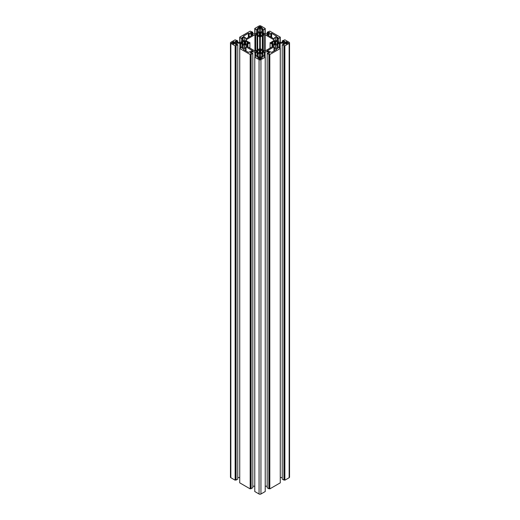 <?xml version="1.0" encoding="UTF-8"?>
<svg xmlns="http://www.w3.org/2000/svg" width="520" height="520" viewBox="0 0 520 520"><rect width="100%" height="100%" fill="white"/><g stroke="black" fill="none" stroke-linecap="round" stroke-linejoin="round"><path stroke-width="0.78" d="M285.896 43.803L286.533 43.953L286.767 42.081A1.365 0.786 0 0 1 287.625 42.582L288.269 42.712L288.08 43.056L288.08 42.601M260.397 26.78L260.436 28.372A1.365 0.786 0 0 0 261.293 27.879L261.293 27.378L261.944 27.508M260.397 57.181L260.436 57.285A1.365 0.786 0 0 1 261.293 57.779L261.937 57.915M258.596 58.247L258.596 57.818L257.972 58.032L258.707 58.286A1.365 0.786 0 0 0 259.031 58.591A1.365 0.786 0 0 0 259.565 58.78L259.565 57.083L260.397 57.025M262.932 52.104L262.281 51.928A2.392 1.385 0 0 1 260.715 52.839L261.053 53.164L260.377 53.58L260.377 49.452L261.053 49.868L260.715 50.2A2.392 1.385 0 0 1 262.281 51.103L262.932 50.927L263.731 51.519L262.932 52.104L262.932 50.927M256.425 51.734L256.425 51.298L257.069 52.104L257.719 51.928A2.392 1.385 0 0 0 258.31 52.494A2.392 1.385 0 0 0 259.285 52.839L259.356 50.122L258.98 49.823L260.377 49.452M257.25 52.065L257.25 51.044L257.719 51.103A2.392 1.385 0 0 1 259.285 50.2M275.762 44.7L275.425 44.895L275.425 40.768L274.027 41.139L274.326 41.509A2.392 1.385 0 0 0 272.76 42.419L272.116 42.243L271.317 42.829L272.116 43.42L272.298 42.361M272.298 42.282L272.298 43.375L272.76 43.245A2.392 1.385 0 0 0 273.351 43.81A2.392 1.385 0 0 0 274.326 44.148L274.326 41.509M278.623 43.05L277.329 43.245A2.392 1.385 0 0 1 275.762 44.148L275.762 41.509A2.392 1.385 0 0 1 277.329 42.419L277.979 42.243L278.623 43.05L278.623 42.614M284.388 42.945L285.038 43.082A1.365 0.786 0 0 0 285.363 43.388A1.365 0.786 0 0 0 285.896 43.576L285.896 41.899L286.533 41.711M267.007 51.116L268.794 51.161L271.622 52.364L276.666 49.322L274.437 47.905L274.437 46.989L273.981 46.878L267.007 50.902M249.132 36.992L249.132 33.3L248.378 33.3L243.49 36.12L243.49 36.556L245.564 37.752L245.564 38.675L246.019 38.785L252.993 34.762L251.206 34.495L251.206 35.789M258.596 27.846L258.596 27.411L257.978 27.631L258.707 27.879A1.365 0.786 0 0 0 259.038 28.184A1.365 0.786 0 0 0 259.565 28.372L259.603 26.618L260.397 26.618M260.37 26.832L260.436 26.884A1.365 0.786 0 0 1 261.293 27.378M258.98 32.539L259.285 32.825A2.392 1.385 0 0 0 257.719 33.729L257.25 33.67L257.25 34.691L257.25 33.67M259.058 35.88L260.377 36.205L260.377 32.078L261.053 32.494L260.715 32.825A2.392 1.385 0 0 1 262.281 33.729L262.932 33.553L263.731 34.145L262.932 34.73L262.932 33.553M262.75 33.67L262.75 34.619L262.281 34.561A2.392 1.385 0 0 1 260.715 35.464L261.053 35.796L260.377 36.205M256.425 34.359L256.425 33.923L257.069 34.73L257.719 34.561A2.392 1.385 0 0 0 258.31 35.12A2.392 1.385 0 0 0 259.285 35.464L259.285 32.825M247.702 43.303L247.24 43.245A2.392 1.385 0 0 1 245.674 44.148L245.596 41.451L246.006 41.184L244.576 40.768L243.906 41.184L244.238 41.509A2.392 1.385 0 0 0 242.671 42.419L242.021 42.243L241.228 42.829L242.021 43.42L242.203 42.361M245.596 41.451L245.674 41.509A2.392 1.385 0 0 1 247.24 42.419L247.884 42.243L248.528 43.05L248.528 42.614M247.702 42.361L247.734 43.42L248.528 43.05M245.667 44.7L246.006 44.48L245.33 44.895L245.33 40.768M242.203 43.375L242.671 43.245A2.392 1.385 0 0 0 243.263 43.81A2.392 1.385 0 0 0 244.238 44.148L244.238 41.509M231.732 42.945L232.375 43.082A1.365 0.786 0 0 0 232.707 43.388A1.365 0.786 0 0 0 233.233 43.576L233.233 41.88L234.104 42.081A1.365 0.786 0 0 1 234.962 42.582L235.612 42.712L235.417 43.056L235.417 42.601M235.417 43.056L234.962 43.082A1.365 0.786 0 0 1 234.104 43.576L233.272 43.843L233.292 42.048M233.298 42.036L233.298 43.628M233.233 42.081A1.365 0.786 0 0 0 232.375 42.582L231.732 42.712M244.309 41.47L244.238 44.148M244.309 44.226L243.932 44.525L245.33 44.895M245.667 44.369L245.603 41.47M257.25 33.599L256.425 33.923M260.644 35.523L260.644 32.767M260.377 32.078L258.98 32.455M259.565 26.884A1.365 0.786 0 0 0 258.707 27.378L258.596 27.411M259.623 28.438L260.37 28.424M261.944 27.748L261.293 27.879M265.226 33.794L265.226 28.477L260.942 26A1.333 0.767 0 0 0 259.058 26L254.774 28.477L256.653 29.997L257.575 29.465L256.913 29.081L257.536 28.509L259.389 29.361L259.389 31.2A1.066 0.611 0 0 1 259.077 31.636L255.658 33.611A1.066 0.611 0 0 1 254.904 33.794L251.713 33.794L250.237 32.721L251.238 32.364L251.894 32.74L252.817 32.214L250.185 31.122L239.727 37.16L241.605 38.681L242.528 38.148L241.872 37.772M265.038 33.787L265.038 29.016L264.667 28.802L265.226 28.477M263.347 33.033L263.347 29.997L265.038 29.016M262.425 32.773L262.425 29.465L263.347 29.997M262.464 29.445L262.464 28.509L263.166 28.977L262.425 29.465M262.464 28.509L260.611 29.361L260.611 31.2A1.066 0.611 0 0 0 260.923 31.636L264.342 33.611A1.066 0.611 0 0 0 265.096 33.794L268.288 33.794L269.841 32.831L269.139 32.364L268.106 32.74L268.106 33.794M267.183 33.794L267.183 32.214L268.106 32.74M280.274 42.477L280.274 37.16L269.815 31.122L267.183 32.214M280.274 37.16L278.395 38.681L277.472 38.148L278.207 37.661L277.511 37.193L275.659 38.044L275.659 39.891A1.066 0.611 0 0 0 275.971 40.326L279.389 42.295A1.066 0.611 0 0 0 280.144 42.477L283.329 42.477L284.882 41.516L282.23 40.898L284.863 39.812L289.153 42.289A1.333 0.767 0 0 1 289.543 42.829A1.333 0.767 0 0 1 289.153 43.375L284.863 45.851L282.23 44.766L284.882 44.142L283.329 43.186L280.144 43.186A1.066 0.611 0 0 0 279.389 43.361L277.427 44.207L277.427 48.497M280.085 42.477L280.085 37.706M278.395 41.724L278.395 38.681M277.472 41.457L277.472 38.148M283.153 42.477L283.153 41.431M282.23 42.477L282.23 40.898M284.863 45.851L284.863 480.188L289.153 477.711A1.333 0.767 0 0 0 289.543 477.172L289.543 42.829M284.863 480.188L284.297 479.863L284.297 45.526M284.297 479.863L283.92 480.077L283.92 45.741M283.92 480.077L282.23 479.102L282.23 44.766M283.329 44.337L283.329 43.186M282.23 477.522L280.274 477.522M277.999 47.209L277.999 44.168M277.361 48.509L277.427 44.207M277.361 44.538L275.971 45.337A1.066 0.611 0 0 0 275.659 45.773L275.659 47.613L275.659 45.773M278.128 48.107L277.134 48.464L275.659 47.613M278.128 47.892L277.472 47.509L278.395 46.975L280.274 48.497L280.274 482.84L269.815 488.878L269.815 54.535L280.274 48.497M277.472 48.484L277.472 47.509M280.085 48.393L280.085 47.957M269.763 52.943L268.762 53.3L268.106 52.916L267.183 53.45L267.183 487.786L268.879 488.768L269.256 488.547L269.256 54.21L269.815 54.535M269.256 488.547L269.815 488.878M268.879 488.768L268.879 54.425L269.256 54.21M267.183 53.45L268.879 54.425M269.763 52.721L268.288 51.87L265.096 51.87A1.066 0.611 0 0 0 264.342 52.052L262.379 52.891L262.379 57.187M268.288 53.02L268.288 51.87M267.183 486.207L265.226 486.207M262.951 55.893L262.951 52.852M262.314 57.194L262.379 52.891M260.923 56.479L260.923 54.022L262.314 53.222M262.425 57.168L262.425 56.199L263.166 56.686L262.464 57.155L260.611 56.303L260.611 54.457A1.066 0.611 0 0 1 260.923 54.022M260.611 56.303L260.611 54.457M265.038 57.077L265.038 56.641L263.347 55.666L262.425 56.199M254.963 57.077L254.963 56.641L255.333 56.862L254.774 57.187L254.774 491.524L259.058 494A1.333 0.767 0 0 0 260.942 494L265.226 491.524L265.226 57.187L264.667 56.862L265.038 56.641M254.774 57.187L259.058 59.664A1.333 0.767 0 0 0 260.942 59.664L265.226 57.187M257.575 57.168L257.575 56.199L256.653 55.666L254.963 56.641M256.913 56.576L257.575 56.199M259.389 56.303L259.389 54.457L259.389 56.303L257.913 57.155L256.913 56.797M259.389 54.457A1.066 0.611 0 0 0 259.077 54.022L257.049 52.852L257.049 55.893M257.686 57.194L257.686 53.222M257.621 57.187L257.621 52.891M255.658 56.238L255.658 52.052L257.049 52.852M255.658 52.052A1.066 0.611 0 0 0 254.904 51.87L251.713 51.87L251.713 53.02M252.817 486.207L254.774 486.207M250.237 52.721L251.713 51.87M250.185 488.878L250.185 54.535L239.727 48.497L239.727 482.84L250.185 488.878L252.817 487.786L252.817 53.45L251.894 52.916L251.238 53.3L250.237 52.943M251.121 488.768L251.121 54.425L252.817 53.45M250.744 488.547L250.744 54.21L251.121 54.425M250.185 54.535L250.744 54.21M239.727 48.497L241.605 46.975L242.528 47.509L241.794 47.996L242.489 48.464L244.342 47.613L244.342 45.773A1.066 0.611 0 0 0 244.03 45.337L240.611 43.361A1.066 0.611 0 0 0 239.857 43.186L236.672 43.186L236.672 44.337M239.915 48.393L239.915 47.957M242.528 48.484L242.528 47.509M244.342 47.613L244.342 45.773M242.639 48.509L242.639 44.538M242.573 48.497L242.573 44.207M242.002 47.209L242.002 44.168M237.77 477.522L239.727 477.522M235.196 44.038L236.672 43.186M235.196 44.252L236.191 44.609L236.847 44.233L237.77 44.766L235.138 45.851L230.847 43.375A1.333 0.767 0 0 1 230.458 42.829A1.333 0.767 0 0 1 230.847 42.289L235.138 39.812L237.77 40.898L235.118 41.516L236.672 42.477L239.857 42.477A1.066 0.611 0 0 0 240.611 42.295L244.03 40.326A1.066 0.611 0 0 0 244.342 39.891L244.342 38.044L242.866 37.193L241.872 37.551M236.08 45.741L236.08 480.077L237.77 479.102L237.77 44.766M236.08 480.077L235.703 479.863L235.703 45.526M235.703 479.863L235.138 480.188L235.138 45.851M235.138 480.188L230.847 477.711L230.847 43.375M230.458 42.829L230.458 477.172A1.333 0.767 0 0 0 230.847 477.711M237.77 42.477L237.77 40.898M236.847 42.477L236.847 41.431M242.528 41.457L242.528 38.148M241.605 41.724L241.605 38.681M239.915 42.477L239.915 37.706M239.727 42.477L239.727 37.16M252.817 33.794L252.817 32.214M251.894 33.794L251.894 32.74M257.575 32.773L257.575 29.465M256.653 33.033L256.653 29.997M254.963 33.787L254.963 29.016M254.774 33.794L254.774 28.477M260.325 48.666L260.325 36.998A10.107 5.837 0 0 0 259.675 36.998L259.675 48.666A10.107 5.837 0 0 0 260.325 48.666L262.314 49.809L262.314 35.848L264.141 34.794A0.799 0.461 0 0 1 265.265 34.794L273.917 39.793A0.799 0.461 0 0 1 274.151 40.118A0.799 0.461 0 0 1 273.917 40.443L270.101 43.017A10.107 5.837 0 0 0 270.108 42.829A10.107 5.837 0 0 0 270.101 42.647M246.083 45.87L246.083 45.22A0.799 0.461 0 0 0 245.85 45.545A0.799 0.461 0 0 0 246.083 45.87L254.735 50.863A0.799 0.461 0 0 0 255.859 50.863L257.686 49.809L257.686 35.848L259.675 36.998M257.686 35.848L257.049 35.477L257.049 50.18M257.621 50.141L257.621 35.516M255.678 50.947L255.678 34.684L257.049 35.477M255.678 34.684L254.924 34.684L245.895 39.897L247.332 41.457L249.899 42.647A10.107 5.837 0 0 0 249.893 42.829A10.107 5.837 0 0 0 249.899 43.017L249.899 42.647M249.899 48.074L249.899 43.017L247.332 44.207L247.332 46.592M247.91 46.923L247.91 44.168M247.267 46.553L247.332 44.207M246.083 45.22L247.267 44.538M257.686 49.809L259.675 48.666M274.105 45.76L274.105 45.331L274.105 45.76L265.077 50.973L262.314 49.809M274.105 45.331L270.101 43.017L270.101 48.074M272.733 46.553L272.733 44.538M272.668 46.592L272.668 44.207M272.09 46.923L272.09 44.168M262.951 50.18L262.951 35.477M262.379 50.141L262.379 35.516M267.195 34.495L267.007 34.762L273.981 38.785L274.437 38.675L274.437 37.752L276.666 36.335L271.622 33.3L268.794 34.495L267.195 34.495L267.195 34.866M268.794 35.789L268.794 34.495M243.49 49.543L243.49 49.108L243.49 49.543L248.378 52.364L251.206 51.161L253.071 51.012L246.019 46.878L245.564 46.989L245.564 50.739M243.49 49.108L245.564 47.905M249.132 33.3L251.206 34.495M274.437 50.739L274.437 47.905M285.961 42.036L285.896 43.576M285.896 42.081A1.365 0.786 0 0 0 285.038 42.582L284.388 42.712M285.896 43.758L285.954 42.048M288.08 43.056L287.625 43.082A1.365 0.786 0 0 1 286.767 43.576L286.533 43.953M277.797 43.375L277.797 42.361M275.691 41.438L276.094 41.184L275.425 40.768M274.397 41.47L274.326 44.148M274.397 44.226L274.027 44.525L275.425 44.895M275.762 44.369L275.691 41.47M262.75 52.065L262.75 51.044M256.425 51.298L257.25 51.044M259.058 53.255L259.285 52.839M259.058 53.105L260.377 53.58M259.603 59.046L260.436 58.981L260.37 57.233M261.937 58.149L261.293 58.286A1.365 0.786 0 0 1 260.436 58.78L260.37 59.052M259.565 57.285A1.365 0.786 0 0 0 258.707 57.779L258.596 57.818M262.314 35.848L260.325 36.998M286.709 43.641L286.709 42.048M260.377 58.819L260.377 57.252M261.293 58.286L261.293 57.779M260.715 53.384L260.715 53.059M262.281 51.928L262.281 51.103M277.329 43.245L277.329 42.419M287.625 43.082L287.625 42.582M260.377 28.412L260.377 26.845M260.644 35.503L260.644 32.779M262.281 34.561L262.281 33.729M260.715 36.01L260.715 35.685M247.24 43.245L247.24 42.419M234.046 43.641L234.046 42.048M234.962 43.082L234.962 42.582M235.281 43.082L235.281 42.582M235.072 43.05L235.072 42.614M234.104 43.576L234.104 42.081M233.877 43.953L233.877 41.711M233.467 43.953L233.467 41.711M232.375 43.082L232.375 42.582M232.264 43.05L232.264 42.614M232.056 43.082L232.056 42.582M231.92 43.056L231.92 42.601M242.671 43.245L242.671 42.419M242.541 43.206L242.541 42.458M242.281 43.245L242.281 42.419M242.021 43.42L242.021 42.243M241.378 43.05L241.378 42.614M244.238 44.7L244.238 44.369M247.884 43.42L247.884 42.243M247.624 43.245L247.624 42.419M247.364 43.206L247.364 42.458M245.674 44.148L245.674 41.509M244.576 44.895L244.576 40.768M257.329 34.554L257.329 33.729M257.589 34.515L257.589 33.768M257.069 34.73L257.069 33.553M259.356 35.523L259.356 32.767M259.285 36.01L259.285 35.685M263.575 34.359L263.575 33.923M262.672 34.554L262.672 33.729M262.411 34.515L262.411 33.768M260.715 35.464L260.715 32.825M259.623 36.205L259.623 32.078M259.356 35.503L259.356 32.779M257.719 34.561L257.719 33.729M260.436 28.372L260.436 26.884M260.202 28.749L260.202 26.507M259.798 28.749L259.798 26.507M259.623 28.412L259.623 26.845M258.707 27.879L258.707 27.378M258.388 27.879L258.388 27.378M258.252 27.859L258.252 27.404M261.749 27.859L261.749 27.404M261.612 27.879L261.612 27.378M261.404 27.846L261.404 27.411M262.087 32.312L262.087 28.509M269.139 33.3L269.139 32.364M268.762 33.514L268.762 32.364M277.511 38.129L277.511 37.193M277.134 40.995L277.134 37.193M284.187 41.984L284.187 41.047M283.81 42.198L283.81 41.047M289.153 477.711L289.153 43.375M280.144 48.419L280.144 43.186M279.389 47.554L279.389 43.361M275.971 47.794L275.971 45.337M265.096 57.109L265.096 51.87M264.342 56.238L264.342 52.052M260.942 494L260.942 59.664M259.058 494L259.058 59.664M259.077 56.479L259.077 54.022M254.904 57.109L254.904 51.87M244.03 47.794L244.03 45.337M240.611 47.554L240.611 43.361M239.857 48.419L239.857 43.186M236.191 42.198L236.191 41.047M235.814 41.984L235.814 41.047M242.866 40.995L242.866 37.193M242.489 38.129L242.489 37.193M251.238 33.514L251.238 32.364M250.861 33.3L250.861 32.364M257.913 32.312L257.913 28.509M257.536 29.445L257.536 28.509M254.924 50.947L254.924 34.684M245.895 40.332L245.895 39.897M273.917 40.443L273.917 39.793M265.265 50.863L265.265 34.794M264.141 50.863L264.141 34.794M276.51 36.556L276.51 36.12M271.622 37.421L271.622 33.3M270.868 36.992L270.868 33.3M246.019 51.005L246.019 46.878M252.805 34.866L252.805 34.495M248.378 37.421L248.378 33.3M243.49 36.556L243.49 36.12M273.981 51.005L273.981 46.878M276.51 49.543L276.51 49.108M286.124 43.953L286.124 41.711M285.038 43.082L285.038 42.582M284.928 43.05L284.928 42.614M284.719 43.082L284.719 42.582M284.583 43.056L284.583 42.601M287.944 43.082L287.944 42.582M287.736 43.05L287.736 42.614M286.767 43.576L286.767 42.081M277.979 43.42L277.979 42.243M277.719 43.245L277.719 42.419M277.459 43.206L277.459 42.458M275.762 44.148L275.762 41.509M274.671 44.895L274.671 40.768M272.76 43.245L272.76 42.419M272.636 43.206L272.636 42.458M272.376 43.245L272.376 42.419M272.116 43.42L272.116 42.243M271.472 43.05L271.472 42.614M274.333 44.7L274.333 44.369M263.575 51.734L263.575 51.298M262.672 51.928L262.672 51.103M262.411 51.889L262.411 51.142M260.715 52.839L260.715 50.2M259.623 53.58L259.623 49.452M257.719 51.928L257.719 51.103M257.589 51.889L257.589 51.142M257.329 51.928L257.329 51.103M257.069 52.104L257.069 50.927M259.285 53.384L259.285 53.059M261.749 58.259L261.749 57.805M261.612 58.279L261.612 57.785M261.404 58.247L261.404 57.818M260.436 58.78L260.436 57.285M260.202 59.15L260.202 56.914M259.798 59.15L259.798 56.914M259.623 58.819L259.623 57.252M258.707 58.286L258.707 57.779M258.388 58.279L258.388 57.785M258.252 58.259L258.252 57.805M286.702 43.855L286.702 42.036M234.039 43.855L234.039 42.036M259.63 28.652L259.63 26.832M274.404 44.207L274.404 41.451M259.63 59.052L259.63 57.233M244.309 44.207L244.309 41.451"/></g></svg>
